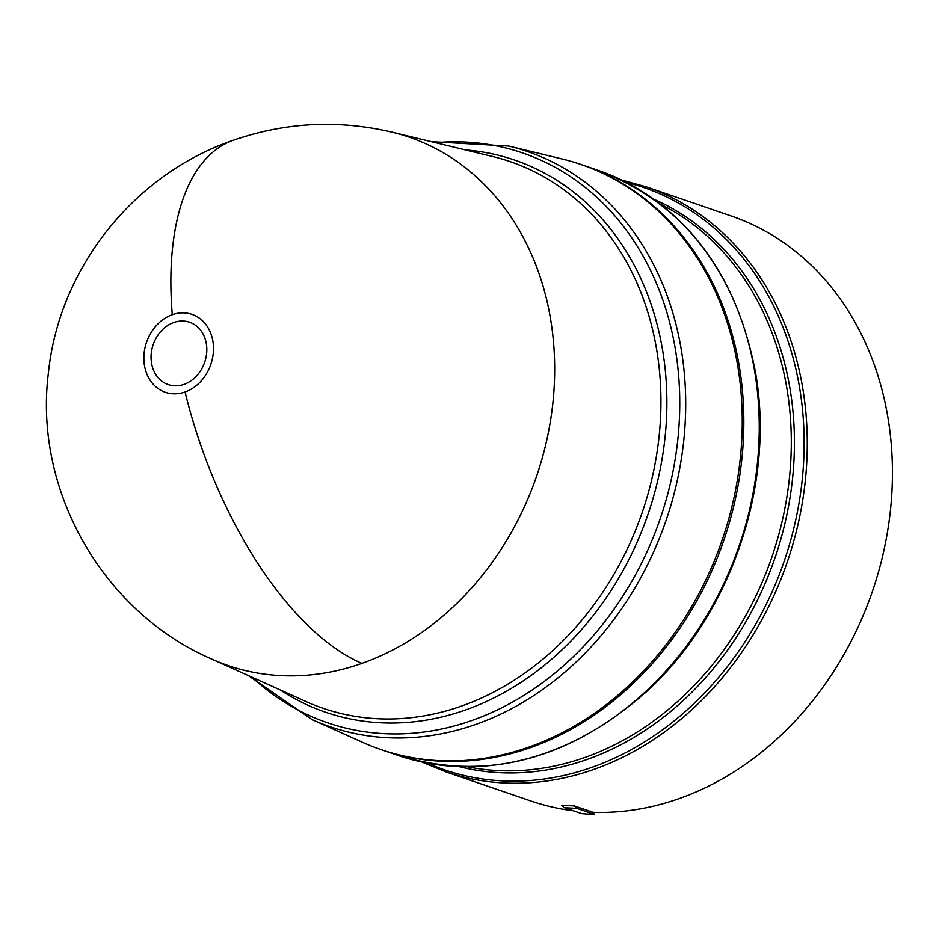 <?xml version="1.0" encoding="UTF-8"?>
<svg xmlns="http://www.w3.org/2000/svg" width="939" height="939" viewBox="0 0 939 939"><rect width="100%" height="100%" fill="white"/><g stroke="black" fill="none" stroke-linecap="round" stroke-linejoin="round"><path stroke-width="1.41" d="M211.392 658.92A279.27 230.536 -71.1 0 0 211.486 658.967A279.27 230.536 -71.1 0 0 361.926 663.38A279.27 230.536 -71.1 0 0 554.151 387.338A279.27 230.536 -71.1 0 0 392.525 132.282A279.27 230.536 -71.1 0 0 392.162 132.188L492.811 156.555A288.895 238.483 -71.1 0 1 656.772 350.306A288.895 238.483 -71.1 0 1 461.53 706.069A288.895 238.483 -71.1 0 1 305.903 701.503L211.486 658.967M185.077 391.986A41.175 33.992 108.9 0 1 144.453 365.4A41.175 33.992 108.9 0 1 172.283 314.694A41.175 33.992 108.9 0 1 212.907 341.268A41.175 33.992 108.9 0 1 185.077 391.986A279.658 132.153 -109.4 0 0 361.926 663.38M151.531 363.088A32.971 27.219 108.9 0 1 173.821 322.488A32.971 27.219 108.9 0 1 206.345 343.768A32.971 27.219 108.9 0 1 184.056 384.368A32.971 27.219 108.9 0 1 151.531 363.088M528.857 747.115A309.177 255.232 -71.1 0 0 741.681 441.26A309.177 255.232 -71.1 0 0 562.332 159.031L508.762 146.061A304.06 250.995 -71.1 0 1 681.327 349.965A304.06 250.995 -71.1 0 1 475.838 724.392A304.06 250.995 -71.1 0 1 312.053 719.579L362.301 742.221A309.177 255.232 -71.1 0 0 528.857 747.115M381.293 749.698A309.177 255.232 -71.1 0 0 382.079 749.968A309.177 255.232 -71.1 0 0 646.959 669.542A309.177 255.232 -71.1 0 0 739.38 366.914A309.177 255.232 -71.1 0 0 582.708 165.053A309.177 255.232 -71.1 0 0 581.922 164.783M593.025 812.317L594.199 814.313A311.173 256.875 -71.1 0 1 581.722 813.632L564.151 807.61L561.745 805.146A309.177 255.232 -71.1 0 0 574.386 805.92L593.025 812.317A309.177 255.232 -71.1 0 0 887.965 417.878A309.177 255.232 -71.1 0 0 731.293 216.017L646.138 186.814L621.641 180.018M646.138 186.814A309.177 255.232 -71.1 0 1 802.81 388.676A309.177 255.232 -71.1 0 1 710.389 691.304A309.177 255.232 -71.1 0 1 445.509 771.729L530.676 800.932A309.177 255.232 -71.1 0 0 573.412 810.78M574.386 805.92L576.628 808.291L594.199 814.313M564.151 807.61A311.173 256.875 -71.1 0 0 576.628 808.291M172.283 314.694A279.658 132.153 -109.4 0 1 233.365 140.251C134.183 173.973 59.169 268.073 48.476 372.431C33.346 489.994 102.644 611.805 211.334 658.896M465.368 149.911A291.806 240.889 108.9 0 1 662.676 350.646A291.806 240.889 108.9 0 1 465.462 709.99A291.806 240.889 108.9 0 1 280.162 689.907M252.157 677.289A301.149 248.6 -71.1 0 0 471.906 720.471A301.149 248.6 -71.1 0 0 675.423 349.625A301.149 248.6 -71.1 0 0 435.52 142.693M397.514 755.261A309.177 255.232 -71.1 0 0 662.394 674.836A309.177 255.232 -71.1 0 0 754.803 372.208A309.177 255.232 -71.1 0 0 598.143 170.346C683.463 203.024 735.941 270.526 755.578 372.853C775.391 485.052 730.401 616.019 645.786 692.325C567.532 760.825 484.782 781.811 397.514 755.261L382.079 749.968M467.692 766.846A299.212 246.992 -71.1 0 0 786.988 389.016A299.212 246.992 -71.1 0 0 660.657 204.279M653.99 199.291A300.668 248.201 108.9 0 1 790.086 389.227A300.668 248.201 108.9 0 1 459.371 766.694M427.327 763.125A307.722 254.023 -71.1 0 0 700.459 697.208A307.722 254.023 -71.1 0 0 799.711 388.453A307.722 254.023 -71.1 0 0 626.501 182.436M431.318 141.672L508.762 146.061M445.509 771.729L422.01 762.057M582.708 165.053L598.143 170.346M392.69 132.317C338.744 119.511 285.644 122.152 233.365 140.251M248.225 675.517L312.053 719.579"/></g></svg>
